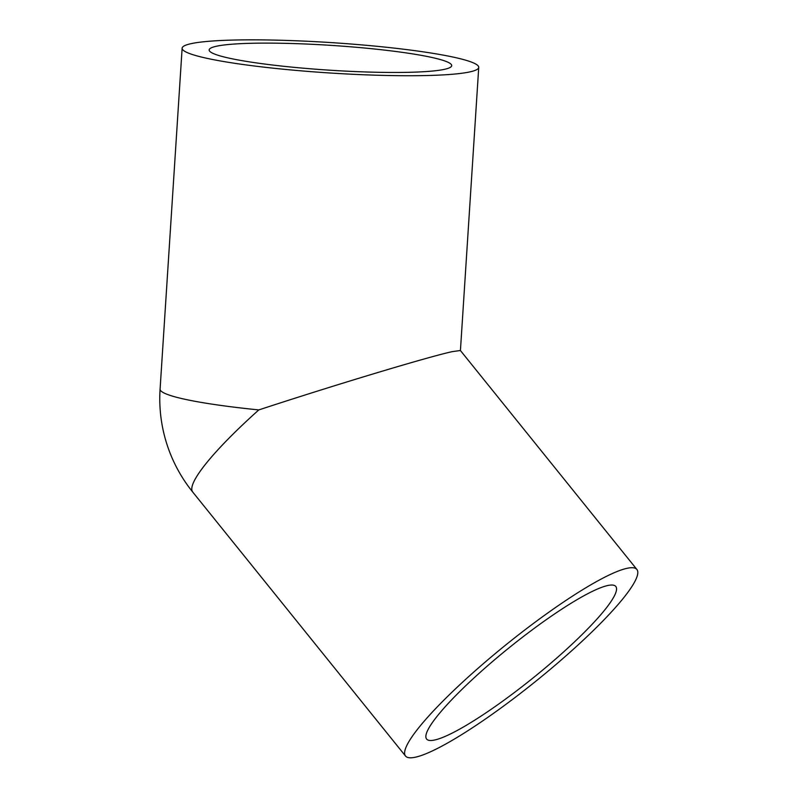 <?xml version="1.0" encoding="UTF-8"?>
<svg xmlns="http://www.w3.org/2000/svg" width="797" height="797" viewBox="0 0 797 797"><rect width="100%" height="100%" fill="white"/><g stroke="black" fill="none" stroke-linecap="round" stroke-linejoin="round"><path stroke-width="1.2" d="M182.134 48.199A148.611 15.203 3.7 0 0 304.793 71.152A148.611 15.203 3.7 0 0 470.21 71.82A148.611 15.203 3.7 0 0 478.738 67.376A148.611 15.203 3.7 0 0 356.08 44.423A148.611 15.203 3.7 0 0 190.662 43.755A148.611 15.203 3.7 0 0 182.134 48.199L160.087 389.145A148.611 15.203 3.7 0 0 258.806 409.917C335.069 384.881 427.222 357.116 452.108 351.666L460.397 350.501L636.913 569.496A148.611 23.551 -38.9 0 1 553.785 666.382A148.611 23.551 -38.9 0 1 415.635 757.15A148.611 23.551 -38.9 0 1 405.514 756.024A148.611 23.551 -38.9 0 1 488.641 659.139A148.611 23.551 -38.9 0 1 626.791 568.371A148.611 23.551 -38.9 0 1 636.913 569.496M444.736 69.269A121.533 12.433 -176.3 0 1 309.465 68.711A121.533 12.433 -176.3 0 1 209.153 49.942A121.533 12.433 -176.3 0 1 216.136 46.306A121.533 12.433 -176.3 0 1 351.407 46.864A121.533 12.433 -176.3 0 1 451.71 65.633A121.533 12.433 -176.3 0 1 444.736 69.269M434.873 739.955A121.533 19.258 -38.9 0 1 426.594 739.028A121.533 19.258 -38.9 0 1 494.568 659.796A121.533 19.258 -38.9 0 1 607.553 585.566A121.533 19.258 -38.9 0 1 615.832 586.492A121.533 19.258 -38.9 0 1 547.858 665.714A121.533 19.258 -38.9 0 1 434.873 739.955M160.087 389.145A148.611 148.611 0 0 0 192.685 491.998A148.611 23.551 -38.9 0 1 258.806 409.917M192.685 491.998L405.514 756.024M478.738 67.376L460.427 350.55"/></g></svg>
